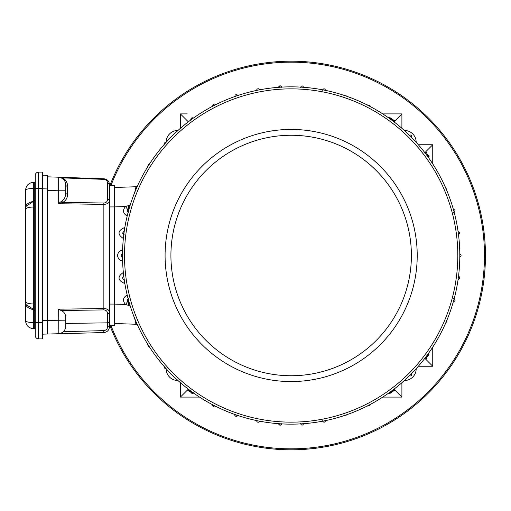 <?xml version="1.0" encoding="UTF-8"?>
<svg xmlns="http://www.w3.org/2000/svg" width="511" height="511" viewBox="0 0 511 511"><rect width="100%" height="100%" fill="white"/><g stroke="black" fill="none" stroke-linecap="round" stroke-linejoin="round"><path stroke-width="0.77" d="M34.294 309.832L34.294 304.019L33.713 304.019C28.693 303.821 25.972 303.029 25.55 301.65L25.55 209.35C25.972 207.971 28.693 207.179 33.713 206.981L33.713 201.149C28.469 202.618 25.94 204.355 26.118 206.374L25.55 209.35L25.55 190.411C25.972 185.512 28.693 182.791 33.713 182.248C28.693 182.791 25.972 185.512 25.55 190.411C25.978 189.083 28.699 188.47 33.713 188.572L33.713 201.168L26.118 206.374M35.265 335.599L35.265 175.401A3.302 3.302 0 0 1 38.568 172.098L42.451 172.098L42.451 338.902L38.568 338.902A3.302 3.302 0 0 1 35.265 335.599L35.265 329.723A0.971 0.971 0 0 0 34.294 328.752L31.145 328.337M35.265 304.019L34.294 304.019L34.294 206.981L33.713 206.981L33.713 322.428C28.699 322.53 25.978 321.917 25.55 320.589L25.55 301.65L25.55 320.589C25.972 325.488 28.693 328.209 33.713 328.752L33.713 322.428L35.265 322.345M34.294 328.752L34.294 309.851L26.118 304.626L25.55 301.65L25.55 209.35M135.824 189.811L136.558 186.917L137.089 186.898L136.475 186.917M426.315 356.365A3.884 2.842 88 0 1 427.65 355.854L426.672 355.886L428.084 355.777L429.119 354.008M424.826 358.332L425.056 358.556A3.884 2.842 88 0 1 425.356 357.636M187.205 397.092L199.533 397.092L180.402 397.092L180.402 382.688M391.509 391.911L391.509 391.994A3.884 2.842 -178 0 1 392.02 390.66M393.285 389.708A3.884 2.842 -178 0 1 394.211 389.401L393.981 389.171M391.432 392.422A3.884 3.296 -161.7 0 1 395.118 390.308L394.211 389.401M388.826 393.01L389.772 393.483M389.842 393.489L391.388 392.537M382.771 397.092L401.902 397.092L395.118 390.308L388.136 393.47M427.688 155.146L427.65 155.146A3.884 3.232 92 0 1 426.461 154.827M427.65 155.146L426.672 155.114L427.65 155.146L428.652 157.842L429.138 156.877M388.814 118.003L391.509 119.006L391.541 119.983L391.509 119.089M393.285 121.292A3.884 2.842 178 0 0 394.211 121.599L395.118 120.692A3.884 3.296 -18.3 0 1 391.426 118.571L391.509 119.006A3.884 2.842 178 0 0 392.02 120.341M388.136 117.53L395.118 120.692L401.902 113.908L395.105 113.908M391.426 118.571L389.663 117.536M135.824 321.189L136.558 324.083L137.089 324.102L136.571 324.121L133.678 315.862M135.23 321.821L135.971 323.948M128.683 298.635C126.773 299.618 126.773 300.653 128.683 301.739L128.683 305.45L125.521 304.479L127.776 301.413M127.622 301.279L127.328 299.523M123.362 272.491C117.358 276.534 117.613 280.13 124.135 283.279L124.135 279.396A1.552 1.552 0 0 1 122.697 278.284L122.634 277.812A169.991 169.991 0 0 0 122.697 278.284L122.634 277.812A1.552 1.552 0 0 1 123.796 276.342M180.402 128.312L180.402 113.908L188.323 121.829M180.402 113.908L187.205 113.908M458.099 279.402L458.175 279.396A1.552 1.552 0 0 0 459.613 278.284A169.991 169.991 0 0 0 459.676 277.812A1.552 1.552 0 0 0 458.508 276.342M256.669 420.757L256.669 420.757A1.552 1.552 0 0 0 257.685 422.163A169.991 169.991 0 0 0 258.157 422.258A1.552 1.552 0 0 0 259.697 421.192M259.697 89.808A1.552 1.552 0 0 0 258.157 88.742A169.991 169.991 0 0 0 257.685 88.837A1.552 1.552 0 0 0 256.669 90.243L256.669 90.243M122.512 257.046C120.743 256.017 120.743 254.983 122.512 253.954M123.33 234.453L123.023 232.122M123.189 231.962L123.598 231.719M124.135 234.709C122.231 233.712 122.231 232.677 124.135 231.604L124.135 227.721C117.613 230.87 117.358 234.466 123.362 238.509M128.127 212.244L127.705 211.976M127.654 211.931L127.182 210.89L127.776 209.587L125.521 206.521L128.683 205.55L128.465 209.28M128.683 209.261L127.776 209.587L128.683 209.261C126.773 210.36 126.773 211.394 128.683 212.365M135.971 187.052L135.23 189.191M133.678 195.138L136.558 186.917M194.167 393.47L187.192 390.308A3.884 3.296 161.7 0 1 190.878 392.422C191.708 393.585 192.673 393.636 193.771 392.576M188.323 389.171L180.402 397.092M188.093 389.401A3.884 2.842 178 0 1 189.019 389.708M190.284 390.66A3.884 2.842 178 0 1 190.801 391.994L190.769 391.017L190.801 391.994L193.497 392.997M149.135 164.542L148.311 164.568L147.385 167.333M122.646 257.052C120.743 256.024 120.743 254.989 122.646 253.948M149.135 346.458L148.311 346.432L147.385 343.667M212.736 404.808L212.755 405.459A1.552 1.552 0 0 0 215.597 406.277L212.755 405.459A1.552 1.552 0 0 0 215.597 406.277A1.552 1.552 0 0 1 212.755 405.459A1.552 1.552 0 0 0 215.597 406.277M234.696 414.421L234.709 414.817A1.552 1.552 0 0 0 237.66 415.443L234.709 414.817A1.552 1.552 0 0 0 237.66 415.443A1.552 1.552 0 0 1 234.709 414.817A1.552 1.552 0 0 0 237.66 415.443M281.727 423.651C280.718 425.554 279.683 425.554 278.623 423.651M303.687 423.651C302.64 425.554 301.605 425.554 300.577 423.651M369.574 404.808L369.549 405.459L366.713 406.277M347.608 414.421L347.595 414.817L344.644 415.443M325.648 420.585L325.641 420.757C324.568 422.661 323.533 422.661 322.53 420.757M212.736 106.192L212.755 105.541L212.736 106.192L212.755 105.541L215.597 104.723M234.696 96.579L234.709 96.183L234.696 96.579L234.709 96.183L237.66 95.557A1.552 1.552 0 0 0 235.175 95.129A1.552 1.552 0 0 1 237.66 95.557A1.552 1.552 0 0 0 235.175 95.129A1.552 1.552 0 0 1 237.66 95.557M278.623 87.349C279.664 85.446 280.705 85.446 281.727 87.349M300.577 87.349C301.592 85.446 302.627 85.446 303.687 87.349M369.574 106.192L369.549 105.541L366.713 104.723M347.608 96.579L347.595 96.183L344.644 95.557M325.648 90.415L325.641 90.243C324.555 88.339 323.52 88.339 322.53 90.243M459.664 253.948C461.567 254.976 461.567 256.011 459.664 257.052M458.175 234.709C460.079 233.699 460.079 232.665 458.175 231.604L458.099 231.598M453.627 212.365C455.537 211.382 455.537 210.347 453.627 209.261L453.334 209.248M446.518 189.785L445.752 186.917L445.222 186.898M453.334 301.752L453.627 301.739C455.537 300.64 455.537 299.606 453.627 298.635M445.222 324.102L445.752 324.083L446.48 321.189M391.509 391.994L388.814 392.997M411.406 373.554C412.026 375.63 411.291 376.358 409.209 375.751M428.652 353.158L427.65 355.854M409.209 135.249C411.278 134.629 412.013 135.364 411.406 137.446M193.497 118.003L190.801 119.006L192.193 117.517M190.769 119.983L190.801 119.006L190.769 119.983M166.247 142.186L165.021 142.224L163.91 144.811M166.247 368.814L165.021 368.776L163.91 366.189M432.747 163.884L432.747 144.754L425.963 151.537L429.125 158.512M432.747 347.116L432.747 366.246L418.343 366.246M114.343 187.499L137.178 186.7M114.343 323.501L137.178 324.3M382.771 113.908L401.902 113.908L401.902 128.312M401.902 382.688L401.902 397.092M429.125 352.488L425.963 359.463L432.747 366.246M425.056 358.556L425.963 359.463A3.884 3.296 71.7 0 1 428.084 355.777M418.343 144.754L432.747 144.754M425.963 151.537L424.941 153.147M429.144 156.8L428.742 155.651M428.723 155.638L428.18 155.261M257.685 88.837L258.157 88.742A1.552 1.552 0 0 0 257.685 88.837A1.552 1.552 0 0 1 258.157 88.742A1.552 1.552 0 0 0 257.685 88.837A1.552 1.552 0 0 1 258.157 88.742M258.157 422.258L257.685 422.163M459.676 277.812L459.613 278.284M110.925 185.55A193.324 193.324 0 0 1 484.479 255.5A193.324 193.324 0 0 1 110.925 325.45M109.884 185.55A194.295 194.295 0 0 1 485.45 255.5A194.295 194.295 0 0 1 109.884 325.45M166.152 142.186A11.657 11.657 0 0 1 177.943 130.497M404.367 130.497A11.657 11.657 0 0 1 416.158 142.288M416.158 368.712A11.657 11.657 0 0 1 404.367 380.503M177.943 380.503A11.657 11.657 0 0 1 166.152 368.814M58.311 177.196L58.267 177.196A7.774 7.774 0 0 1 65.772 184.963L65.772 192.871A1.942 1.373 180 0 0 67.644 194.244C67.516 197.898 65.9 200.625 62.789 202.413L103.861 203.008C106.147 202.829 107.393 201.596 107.61 199.309L107.61 183.238A1.942 1.373 0 0 1 109.488 184.612C109.162 181.169 107.284 179.227 103.861 178.786L58.267 177.196L103.861 178.786C107.284 179.227 109.162 181.169 109.488 184.612L109.488 200.682C109.162 202.963 107.284 204.196 103.861 204.381L58.267 203.723L61.882 201.04A1.942 0.881 -117.8 0 0 62.789 202.413L58.267 203.723L58.267 190.782L65.772 190.782L65.772 192.871C65.67 196.524 64.373 199.252 61.882 201.04M65.772 317.395L65.772 320.161L65.772 317.395C65.625 314.137 64.086 311.851 61.167 310.528L58.267 309.2L58.203 333.753L42.451 334.162M59.289 177.298L61.882 178.23A1.942 0.805 120 0 0 62.789 177.917L58.267 177.196L47.312 176.812L58.267 177.196L58.267 190.782L47.312 190.405M58.267 309.2L103.861 308.535C107.284 308.721 109.162 309.953 109.488 312.234L109.488 326.733C109.156 330.195 107.265 332.137 103.81 332.559L58.203 333.753A7.774 7.774 0 0 0 65.772 325.986L65.772 320.161L47.312 320.442L47.312 334.034M47.312 175.362L42.451 175.19L47.312 175.362L47.312 320.442L42.451 320.569M65.772 323.437L107.61 322.831L107.61 326.733L109.488 326.733C109.156 330.195 107.265 332.137 103.81 332.559L103.829 330.617C106.128 330.336 107.393 329.039 107.61 326.733M59.142 177.272L58.752 177.228M61.167 310.528L103.861 309.909C106.147 310.094 107.393 311.327 107.61 313.607A1.942 1.373 -0 0 0 109.488 312.234L109.488 200.682A1.942 1.373 0 0 0 107.61 199.309M65.772 184.963A1.942 1.373 180 0 0 67.644 186.33C67.516 182.67 65.9 179.859 62.789 177.917L103.861 179.355C106.147 179.648 107.393 180.945 107.61 183.238M60.854 333.21L58.203 333.753M109.488 322.026L107.61 322.831L107.61 313.607M109.488 304.077L114.343 304.077L114.343 325.45L109.488 325.45L109.488 197.597M114.343 185.55L109.488 185.55L114.343 185.55L114.343 206.923L109.488 206.923M127.201 295.013C122.915 297.504 122.359 300.66 125.521 304.479L114.343 304.083L114.343 206.923L125.521 206.521C122.359 210.34 122.915 213.496 127.201 215.987M35.265 175.401A3.302 3.302 0 0 1 38.568 172.098L42.451 172.098M34.294 182.248A0.971 0.971 0 0 0 35.265 181.277A0.971 0.971 0 0 1 34.294 182.248L33.713 182.248L33.713 188.572L34.294 188.572L34.294 182.248L33.713 182.248M35.265 185.18L35.265 181.277M35.265 329.723L35.265 325.82M212.883 104.966A1.552 1.552 0 0 1 215.438 104.525A1.552 1.552 0 0 0 212.883 104.966A1.552 1.552 0 0 1 215.438 104.525A1.552 1.552 0 0 0 212.883 104.966M281.299 86.327A1.552 1.552 0 0 0 278.744 86.806A1.552 1.552 0 0 1 281.702 87.113A1.552 1.552 0 0 0 278.744 86.806A1.552 1.552 0 0 1 281.299 86.327M278.623 423.683A1.552 1.552 0 0 0 281.612 424.194A1.552 1.552 0 0 1 278.744 424.2A1.552 1.552 0 0 0 281.612 424.194A1.552 1.552 0 0 1 278.623 423.683M277.077 423.562L272.108 423.07M443.733 183.66L445.764 188.137M437.205 171.172A168.649 168.649 0 0 0 206.827 109.443A168.649 168.649 0 0 0 145.098 339.828A168.649 168.649 0 0 0 375.476 401.557A168.649 168.649 0 0 0 437.205 171.172A168.649 168.649 0 0 0 206.827 109.443A168.649 168.649 0 0 0 145.098 339.828A168.649 168.649 0 0 0 375.476 401.557A168.649 168.649 0 0 0 437.205 171.172M400.33 192.468A126.064 126.064 0 0 1 291.155 381.564A126.064 126.064 0 0 1 181.973 192.468A126.064 126.064 0 0 1 400.33 192.468A126.064 126.064 0 0 1 291.155 381.564A126.064 126.064 0 0 1 181.973 192.468A126.064 126.064 0 0 1 400.33 192.468M33.713 203.48L33.713 201.213M137.101 324.14L136.571 324.121M130.088 305.501L128.683 305.45M124.135 283.279L124.812 283.305M122.589 250.064L120.321 250.677L118.514 252.191L117.396 255.5L118.514 258.809L120.321 260.323L122.589 260.936M124.812 227.695L124.135 227.721M130.088 205.499L128.683 205.55M137.101 186.86L136.571 186.879M103.861 309.909L103.861 203.008M47.312 188.955L42.451 188.783M67.644 194.244L67.644 186.33M103.829 330.617L63.287 331.677M103.861 178.786L103.861 179.355M35.265 188.616L38.568 188.616L38.568 172.098M38.568 338.902L38.568 322.384L35.265 322.384M42.451 188.616L38.568 188.616L38.568 322.384L42.451 322.384M35.265 206.981L34.294 206.981L34.294 188.572L35.265 188.655M35.265 200.178L34.294 201.168M395.284 195.381A120.238 120.238 0 0 1 291.155 375.738A120.238 120.238 0 0 1 187.026 195.381A120.238 120.238 0 0 1 395.284 195.381M435.474 172.175A166.65 166.65 0 0 1 291.155 422.15A166.65 166.65 0 0 1 146.836 172.175A166.65 166.65 0 0 1 435.474 172.175M33.713 309.851C28.469 308.382 25.94 306.645 26.118 304.626L26.118 304.626M34.294 309.851L35.265 310.822M34.294 201.149L33.713 201.149"/></g></svg>
